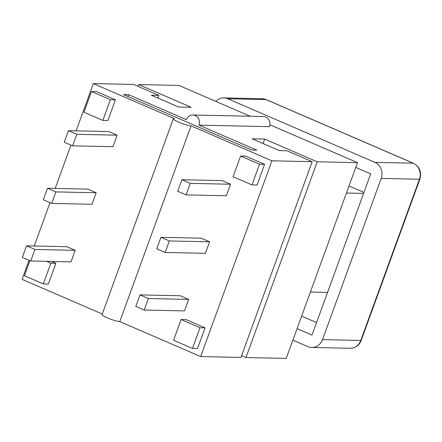<?xml version="1.0" encoding="UTF-8"?>
<svg xmlns="http://www.w3.org/2000/svg" width="442" height="442" viewBox="0 0 442 442"><rect width="100%" height="100%" fill="white"/><g stroke="black" fill="none" stroke-linecap="round" stroke-linejoin="round"><path stroke-width="0.66" d="M374.877 162.358L227.823 98.765L266.078 99.588A4.95 1.89 -66.6 0 1 266.366 99.649L262.156 98.726A12.382 11.31 91.2 0 1 266.078 99.588L413.137 163.186L374.877 162.358A12.382 11.31 91.2 0 1 381.192 178.419L419.447 179.242A4.95 0.702 20 0 0 419.9 179.12C421.79 171.955 419.635 166.667 413.425 163.247A4.95 1.89 113.4 0 0 413.137 163.186A12.382 11.31 91.2 0 1 419.447 179.242L360.771 340.451L322.516 339.627L381.192 178.419M215.801 101.384A12.382 11.31 91.2 0 1 223.895 97.903A12.382 11.31 91.2 0 1 227.823 98.765M292.891 340.141L307.82 346.6A12.382 11.31 91.2 0 0 311.743 347.462L350.003 348.285A12.382 11.31 91.2 0 0 360.771 340.451A4.95 0.702 -160 0 0 361.224 340.329L419.9 179.12M322.516 339.627A12.382 11.31 91.2 0 1 311.743 347.462M355.76 167.419L370.689 173.872L312.013 335.086L297.085 328.627M327.539 292.433L310.394 292.063M363.578 193.403L346.44 193.032M363.926 192.458L348.998 185.999M301.637 316.118L316.566 322.577M138.003 86.356L138.655 84.566L191.176 107.279L178.59 107.008L151.28 95.196L158.827 95.361L133.622 84.455L93.35 83.588L174.231 118.566A9.901 1.403 -160 0 0 173.325 118.815A9.901 1.403 -160 0 0 180.336 122.826A9.901 1.403 -160 0 0 191.038 125.832L271.918 160.811L200.668 356.567L240.94 357.434L312.19 161.678L286.98 150.777L279.427 150.617L252.117 138.805L264.703 139.075L317.223 161.789L357.495 162.656L286.245 358.412L245.973 357.545L241.592 355.644M128.628 94.71L186.397 119.694A7.426 6.785 91.2 0 1 192.861 114.992A7.426 6.785 91.2 0 1 199.005 125.141L256.774 150.125L251.642 150.015L123.489 94.599L128.628 94.71L127.965 96.533M192.861 114.992L263.333 116.511A7.426 6.785 -88.8 0 1 269.476 126.661L199.005 125.141M357.495 162.656L269.913 124.782M250.128 116.224L178.922 85.433L138.655 84.566M263.078 143.545L264.703 139.075M317.223 161.789L245.973 357.545M312.19 161.678L271.918 160.811M200.668 356.567L119.788 321.588A9.901 1.403 20 0 1 109.086 318.583A9.901 1.403 20 0 1 102.08 314.566L173.325 118.815M102.279 314.019L22.1 279.344L29.05 260.25M157.855 98.041L158.827 95.361M191.038 125.832L119.788 321.588M160.938 237.315L201.204 238.183L209.607 241.818L205.419 253.332L165.148 252.465L156.744 248.829L160.938 237.315L169.336 240.951L165.148 252.465M181.889 179.739L222.16 180.607L230.564 184.242L226.376 195.756L186.104 194.889L177.701 191.253L181.889 179.739L190.292 183.375L186.104 194.889M139.981 294.891L180.248 295.759L188.651 299.394L184.463 310.908L144.191 310.041L135.788 306.405L139.981 294.891L148.385 298.527L144.191 310.041M181.115 319.527L186.148 319.632L205.055 327.809L197.513 348.539L192.48 348.429L173.573 340.252L181.115 319.527L200.022 327.699L192.48 348.429M240.63 156.015L245.664 156.12L264.57 164.297L257.029 185.027L251.995 184.916L233.083 176.739L240.63 156.015L259.537 164.186L251.995 184.916M209.607 241.818L169.336 240.951M34.94 249.465L30.747 260.979L22.343 257.349L26.537 245.829L34.94 249.465L75.212 250.332L71.018 261.852L30.747 260.979M75.212 250.332L66.808 246.702L26.537 245.829M76.853 134.318L72.659 145.832L64.256 142.197L68.449 130.683L76.853 134.318L117.119 135.186L112.931 146.7L72.659 145.832M117.119 135.186L108.715 131.55L68.449 130.683M55.896 191.889L51.703 203.408L43.299 199.773L47.493 188.259L55.896 191.889L96.163 192.762L91.975 204.276L51.703 203.408M96.163 192.762L87.765 189.126L47.493 188.259M230.564 184.242L190.292 183.375M188.651 299.394L148.385 298.527M110.378 99.688L102.837 120.412L83.93 112.235L91.472 91.511L110.378 99.688L115.412 99.793L107.87 120.522L102.837 120.412M115.412 99.793L96.505 91.616L91.472 91.511M205.055 327.809L200.022 327.699M51.559 261.432L55.896 263.305L50.863 263.2L43.322 283.924L24.415 275.747L29.918 260.625M55.896 263.305L48.355 284.035L43.322 283.924M46.52 261.321L50.863 263.2M264.57 164.297L259.537 164.186M34.238 246.001L50.007 202.674M55.195 188.425L70.963 145.098M76.146 130.849L93.35 83.588M361.224 340.329C359.285 345.307 355.545 347.959 350.003 348.285M223.895 97.903L262.156 98.726M413.425 163.247L266.366 99.649"/></g></svg>
